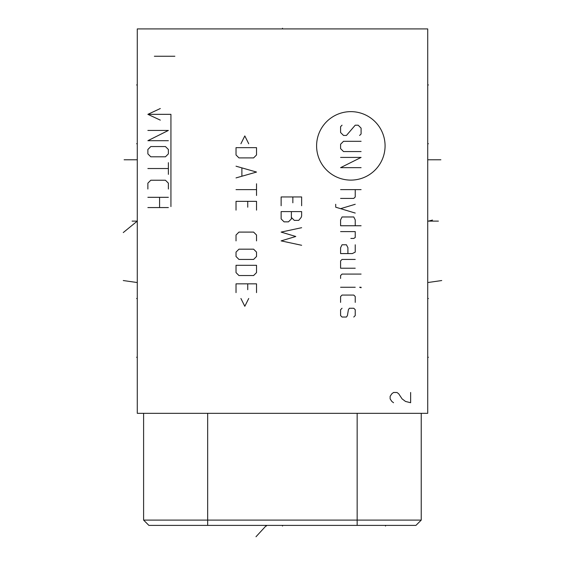 <?xml version="1.0" encoding="UTF-8"?>
<svg xmlns="http://www.w3.org/2000/svg" width="565" height="565" viewBox="0 0 565 565"><rect width="100%" height="100%" fill="white"/><g stroke="black" fill="none" stroke-linecap="round" stroke-linejoin="round"><path stroke-width="0.85" d="M427.719 28.914L137.281 28.914L137.281 413.319L427.719 413.319L427.719 28.914M132.111 221.113L137.281 221.113L137.281 229.623M137.281 232.222L137.281 242.47M415.932 525.394L148.899 525.394L143.602 520.097L143.602 413.319L143.602 520.097L421.229 520.097L421.229 413.319L421.229 520.097L415.932 525.394L421.229 520.097M148.899 525.394L143.602 520.097M385.521 525.394L385.521 526.043M282.5 525.394L282.5 526.043L282.5 525.394M255.987 536.75L266.44 525.394L266.44 526.043M137.281 357.278L136.631 357.278L137.281 357.278M137.281 84.948L136.631 84.948L137.281 84.948M137.281 143.722L136.631 143.722M123.269 280.544L136.631 282.451M123.269 232.561L137.281 221.113L136.617 221.113M124.13 159.782L136.617 159.782M137.281 298.511L136.617 298.511M282.5 28.25L282.5 28.914M350.837 180.108A34.239 34.239 0 0 0 385.076 145.876A34.239 34.239 0 0 0 350.837 111.637A34.239 34.239 0 0 0 316.598 145.876A34.239 34.239 0 0 0 350.837 180.108M359.623 135.445L361.091 133.983L361.091 128.128L358.161 125.197L355.23 125.197L346.444 135.445L343.52 135.445L340.589 132.521L340.589 126.659L342.051 125.197M361.091 151.554L343.52 151.554L340.589 148.623L340.589 144.23L343.52 141.307L361.091 141.307M340.589 157.416L361.091 157.416L340.589 167.664L361.091 167.664M340.589 189.628L361.091 189.628M340.589 198.414L353.768 198.414L355.23 196.952L355.23 189.628M335.709 204.276L335.709 207.2L355.23 213.062M355.23 204.276L340.589 208.669M355.23 225.753L355.23 219.891L353.768 216.967L342.051 216.967L340.589 219.891L340.589 225.753L361.091 225.753M350.837 238.444L353.768 238.444L355.23 237.47L355.23 231.608L340.589 231.608M347.913 253.579L347.913 247.717L346.444 244.786L342.051 244.786L340.589 247.717L340.589 253.579L352.306 253.579L355.23 252.11L355.23 244.786M355.23 259.434L342.051 259.434L340.589 260.896L340.589 268.22L355.23 268.22M361.091 274.074L342.051 274.074L340.589 275.543L340.589 278.467M340.589 287.26L355.23 287.26M359.623 287.26L361.091 287.747L361.091 287.26L359.623 287.26M355.23 302.388L355.23 296.533L353.768 295.064L342.051 295.064L340.589 296.533L340.589 302.388M342.051 308.25L340.589 309.712L340.589 315.567L342.051 317.036L346.444 317.036L347.426 315.567L348.4 309.712L349.375 308.25L353.768 308.25L355.23 309.712L355.23 315.567L353.768 317.036M301.632 205.738L301.632 196.952L281.13 196.952L281.13 205.738M292.847 202.807L292.847 196.952M291.385 217.454L291.385 218.916L288.454 221.847L284.061 221.847L281.13 218.916L281.13 211.6L301.632 211.6L301.632 215.992L301.145 217.454L298.708 220.385L294.316 220.385L291.385 217.454L291.385 211.6M301.632 227.702L281.13 232.095L295.778 236.488L281.13 240.881L301.632 245.281M248.72 143.743L244.815 135.932L240.909 143.743M236.029 147.649L236.029 154.972L238.96 157.903L253.6 157.903L256.531 154.972L256.531 147.649L236.029 147.649M236.029 177.911L256.531 172.057L236.029 166.202M241.891 168.151L241.891 175.962M236.029 189.628L256.531 189.628M256.531 183.773L256.531 195.49M256.531 210.131L256.531 201.345L236.029 201.345L236.029 210.131M247.745 207.2L247.745 201.345M256.531 240.888L256.531 235.026L253.6 232.095L238.96 232.095L236.029 235.026L236.029 240.888M238.96 249.179L236.029 252.11L236.029 256.503L238.96 259.434L253.6 259.434L256.531 256.503L256.531 252.11L253.6 249.179L238.96 249.179M236.029 265.289L236.029 272.613L238.96 275.543L253.6 275.543L256.531 272.613L256.531 265.289L236.029 265.289M256.531 292.628L256.531 283.842L236.029 283.842L236.029 292.628M247.745 289.697L247.745 283.842M240.909 298.482L244.815 306.294L248.72 298.482M160.319 108.529L147.875 114.335L170.934 114.335L170.934 206.592M160.319 120.14L147.875 114.335M168.377 140.692L147.875 140.692L168.377 130.444L147.875 130.444M150.799 146.554L147.875 149.478L147.875 153.871L150.799 156.802L165.446 156.802L168.377 153.871L168.377 149.478L165.446 146.554L150.799 146.554M147.875 168.518L168.377 168.518M168.377 162.663L168.377 174.373M168.377 189.021L168.377 183.159L165.446 180.235L150.799 180.235L147.875 183.159L147.875 189.021M147.875 197.319L168.377 197.319M168.377 207.567L147.875 207.567M159.584 197.319L159.584 207.567M174.868 56.246L154.365 56.246M410.635 392.477L410.635 402.725L405.508 401.447L402.096 398.883L398.678 393.756L396.969 392.477L393.551 392.477L391.842 393.756L390.132 396.319L390.132 398.883L391.842 401.447L393.551 402.725M432.522 220.082L428.39 221.113M438.398 221.113L428.397 221.113M432.889 221.113L427.719 221.113M441.731 280.544L428.39 282.451M440.87 159.782L428.397 159.782M427.719 298.511L428.397 298.511M427.719 143.722L428.397 143.722M427.719 357.278L428.397 357.278L427.719 357.278M427.719 84.948L428.397 84.948L427.719 84.948M207.666 525.394L207.666 413.319M357.158 525.394L357.158 413.319"/></g></svg>
